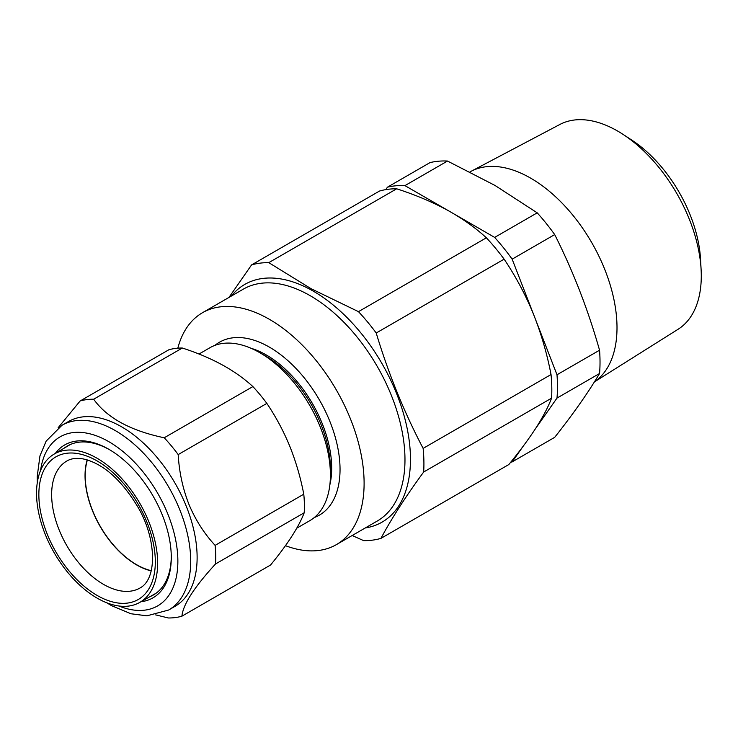 <?xml version="1.0" encoding="UTF-8"?>
<svg xmlns="http://www.w3.org/2000/svg" width="738" height="738" viewBox="0 0 738 738"><rect width="100%" height="100%" fill="white"/><g stroke="black" fill="none" stroke-linecap="round" stroke-linejoin="round"><path stroke-width="1.11" d="M151.318 570.695A72.619 41.928 60 0 1 123.403 555.096A72.619 41.928 60 0 1 87.379 459.949M116.632 605.64A85.636 49.446 60 0 1 45.793 535.705A85.636 49.446 60 0 1 54.012 454.165A85.636 49.446 60 0 1 77.545 450.715A85.636 49.446 60 0 1 148.587 521.129A85.636 49.446 60 0 1 139.639 602.485A85.636 49.446 60 0 1 116.632 605.64M385.725 189.629L387.459 187.175L430.005 162.609A152.277 87.914 -120 0 1 447.496 161.041L494.977 185.432L537.209 212.839L494.654 237.405A152.277 87.914 60 0 1 512.144 259.158L534.164 315.91M522.873 446.647L512.144 461.905L554.699 437.339C573.112 414.064 588.066 392.791 599.551 373.52A152.277 87.914 -120 0 0 599.551 350.209C588.066 309.665 573.112 271.132 554.699 234.592A152.277 87.914 -120 0 0 537.209 212.839M623.204 134.482L631.848 140.137A104.27 60.202 60 0 1 700.528 259.084L701.1 269.398A118.274 68.283 -120 0 0 623.204 134.482A118.274 68.283 -120 0 0 617.651 131.06A118.274 68.283 -120 0 0 559.838 124.482L470.992 171.364A122.093 70.488 60 0 1 530.677 178.153A122.093 70.488 60 0 1 609.671 283.235A122.093 70.488 60 0 1 594.413 381.878M594.376 381.943L678.074 329.277A118.274 68.283 -120 0 0 701.1 269.398M199.011 354.037L209.878 347.755A99.851 57.647 60 0 1 257.913 351.639A99.851 57.647 60 0 1 259.804 352.699L265.099 355.753A92.37 53.33 60 0 1 330.412 468.888L330.412 474.995A99.851 57.647 60 0 1 309.729 520.705L296.759 528.196M259.804 352.699A99.851 57.647 60 0 1 330.412 474.995M251.012 348.262A92.37 53.33 60 0 1 264.628 354.028A92.37 53.33 60 0 1 329.858 484.829M214.924 345.384A99.851 57.647 60 0 1 267.543 346.085A99.851 57.647 60 0 1 335.569 438.298A99.851 57.647 60 0 1 314.314 517.523M177.83 348.179A133.892 77.305 60 0 1 202.489 312.718A133.892 77.305 60 0 1 266.898 317.921A133.892 77.305 60 0 1 356.408 435.706A133.892 77.305 60 0 1 336.38 544.626A133.892 77.305 60 0 1 285.458 545.668M352.155 535.52L363.705 540.65A152.277 87.914 -120 0 0 380.919 538.389C391.703 518.27 405.955 496.139 423.677 472.006A152.277 87.914 -120 0 0 423.132 448.39C404.027 411.933 388.382 373.474 376.214 333.004A152.277 87.914 -120 0 0 358.465 311.648L311.002 288.659L268.78 262.645L396.684 188.799C415.19 194.777 432.016 201.852 447.182 210.035C462.256 218.393 475.327 227.645 486.37 237.802A152.277 87.914 60 0 1 504.119 259.158C515.53 276.067 525.235 294.213 533.233 313.595C541.055 333.124 546.987 353.437 551.037 374.544A152.277 87.914 60 0 1 551.581 398.16C548.205 406.989 542.965 416.961 535.853 428.095C528.537 439.35 519.524 451.508 508.823 464.543L380.919 538.389M181.899 616.193L270.56 565.013C287.58 544.303 298.798 526.886 304.204 512.772A119.824 69.178 -120 0 0 303.779 494.183C300.597 477.615 295.929 461.628 289.766 446.222C283.484 431.001 275.846 416.721 266.852 403.391L178.19 454.58C179.159 471.886 182.747 488.501 188.956 504.423C195.542 520.022 204.269 533.675 215.118 545.373A119.824 69.178 60 0 1 215.542 563.961C194.242 587.171 183.024 604.579 181.899 616.193A119.824 69.178 60 0 1 168.356 617.974L155.69 614.892M55.35 453.372A88.274 50.968 60 0 1 108.864 449.304A88.274 50.968 60 0 1 162.065 514.395A88.274 50.968 60 0 1 171.281 557.421A88.274 50.968 60 0 1 140.995 601.728M109.667 449.774A86.005 49.658 -120 0 0 67.462 445.964A86.005 49.658 -120 0 0 64.326 448.058M185.985 505.53A106.659 61.577 60 0 1 175.026 606.341L168.605 610.04A106.659 61.577 60 0 0 179.565 509.238A106.659 61.577 60 0 0 61.946 425.3L68.366 421.592A106.659 61.577 60 0 1 185.985 505.53M150.091 596.608A86.005 49.658 -120 0 0 153.467 594.939A86.005 49.658 -120 0 0 171.281 556.48M266.852 403.391A119.824 69.178 -120 0 0 252.885 386.583C235.367 370.411 211.843 357.561 182.323 348.022A119.824 69.178 -120 0 0 168.781 349.803L80.119 400.992A119.824 69.178 60 0 1 93.661 399.212C107.001 417.874 130.525 430.724 164.223 437.772A119.824 69.178 60 0 1 178.19 454.58M58.09 427.819L80.119 400.992M182.323 348.022L93.661 399.212M252.885 386.583L164.223 437.772M303.779 494.183L215.118 545.373M304.204 512.772L215.542 563.961M423.132 448.39L551.037 374.544M423.677 472.006L551.581 398.16M376.214 333.004L504.119 259.158M358.465 311.648L486.37 237.802M268.78 262.645A152.277 87.914 -120 0 0 251.575 264.905L379.48 191.059A152.277 87.914 60 0 1 396.684 188.799M251.575 264.905L228.983 297.423M512.144 461.905A152.277 87.914 60 0 1 510.705 462.237M535.696 319.868L556.996 374.775A152.277 87.914 60 0 1 556.996 398.086L535.188 429.129M387.459 187.175A152.277 87.914 60 0 1 404.941 185.616L448.759 210.911M554.699 234.592L512.144 259.158M599.551 350.209L556.996 374.775M599.551 373.52L556.996 398.086M447.496 161.041L404.941 185.616M454.516 214.232L494.654 237.405M469.986 171.908A122.093 70.488 60 0 1 470.992 171.364M151.272 570.898A72.868 42.075 60 0 1 100.128 526.415A72.868 42.075 60 0 1 87.185 459.894M120.174 590.787A73.274 42.306 60 0 1 59.391 530.53A73.274 42.306 60 0 1 67.038 460.909C71.125 458.483 76.466 457.809 83.071 458.898C102.582 463.261 120.635 478.944 137.24 505.954C156.438 537.559 157.628 578.343 140.321 587.826A73.274 42.306 60 0 1 120.174 590.787M115.884 602.669A82.352 47.546 60 0 1 41.974 518.058A82.352 47.546 60 0 1 78.293 453.676A82.352 47.546 60 0 1 152.203 538.297A82.352 47.546 60 0 1 115.884 602.669M336.38 544.626L377.247 521.037A133.892 77.305 -120 0 0 397.275 412.108A133.892 77.305 -120 0 0 307.764 294.333A133.892 77.305 -120 0 0 243.356 289.13L202.489 312.718M231.354 296.058A137.259 79.243 60 0 1 310.799 289.757A137.259 79.243 60 0 1 406.26 424.304A137.259 79.243 60 0 1 365.245 527.965M118.873 605.99A97.582 56.337 -120 0 0 167.674 513.657A97.582 56.337 -120 0 0 94.99 435.319A97.582 56.337 -120 0 0 40.59 470.401M54.012 454.165L70.276 444.544M106.724 602.761L111.558 605.677L130.949 613.758L146.908 615.824L168.605 610.04M37.306 482.541L37.204 476.591L39.953 455.89L46.153 441.103L61.946 425.3M139.639 602.485L156.115 593.214"/></g></svg>
